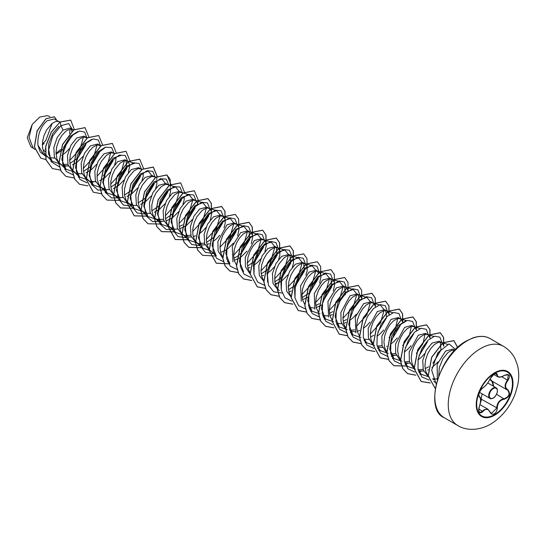 <?xml version="1.0" encoding="UTF-8"?>
<svg xmlns="http://www.w3.org/2000/svg" width="545" height="545" viewBox="0 0 545 545"><rect width="100%" height="100%" fill="white"/><g stroke="black" fill="none" stroke-linecap="round" stroke-linejoin="round"><path stroke-width="0.82" d="M507.238 372.003A25.363 14.64 -60 0 1 511.053 392.352A25.363 14.64 -60 0 1 494.499 414.643A25.363 14.64 -60 0 1 481.875 415.937M494.622 373.298A25.363 14.64 -60 0 1 507.3 372.037A25.363 14.64 -60 0 1 511.19 392.366A25.363 14.64 -60 0 1 494.622 414.711A25.363 14.64 -60 0 1 481.937 415.971A25.363 14.64 -60 0 1 478.054 395.65A25.363 14.64 -60 0 1 494.622 373.298M482.959 387.733C485.697 385.962 488.082 382.999 490.105 378.843L494.322 373.877C496.168 372.95 497.142 373.23 497.251 374.722C497.626 377.501 500.01 377.719 504.404 375.362C509.63 373.577 510.822 375.267 507.981 380.444C504.799 384.511 504.799 387.686 507.981 389.975C510.822 393.817 509.63 396.889 504.404 399.178C500.01 399.989 497.626 402.953 497.251 408.082C497.142 410.644 496.168 412.545 494.322 413.791C492.442 414.704 491.038 414.18 490.105 412.211C488.068 408.484 485.684 408.273 482.959 411.577C479.423 414.329 478.231 412.633 479.382 406.488C480.922 401.461 480.922 398.279 479.382 396.944C478.231 394.076 479.423 391.01 482.959 387.733L482.632 387.924M490.173 412.109L491.406 413.512L496.733 408.082C496.911 403.886 498.73 400.922 502.204 399.206L504.268 398.708C509.173 396.61 510.284 393.756 507.599 390.138L507.606 390.145C504.302 387.754 504.302 384.409 507.599 380.103L508.287 374.769L506.707 374.49M478.823 411.025L479.791 412.572L482.563 411.25L483.926 409.772L487.939 409.234L490.105 412.211M490.105 378.843L490.18 378.775C487.795 383.38 485.336 386.419 482.816 387.904C480.799 387.931 477.366 397.067 479.191 396.447L479.137 396.406M493.354 386.201L492.067 381.555L489.86 379.483M480.418 402.482L482.141 393.871M454.898 350.251L452.936 349.12L445.626 351L437.131 364.414L437.363 379.824M454.68 350.231L451.71 350.36L448.106 352.431L442.867 358.739L439.345 367.48L438.705 375.941M59.16 121.773L54.18 118.899L46.993 120.847C40.48 126.883 37.448 134.949 37.912 145.045L43.709 154.494L47.96 156.946L45.364 154.739L44.043 152.736L42.517 147.709L42.53 141.789L43.982 135.644L46.618 129.962L51.85 123.654L55.454 121.583L58.424 121.46L59.746 122.203M49.384 157.614L54.738 158.125M72.819 129.662L69.992 128.027L63.036 130.112L57.225 137.435L53.819 147.484L54.371 157.137L59.146 163.405L61.626 164.835L59.03 162.628L57.709 160.625L56.755 158.261L55.999 152.709L56.748 146.591L58.84 140.596L61.912 135.385L65.516 131.543L67.348 130.269L70.748 129.179L73.5 130.173M62.825 164.617L67.791 164.202M63.043 165.503L68.404 166.014M86.485 137.551L84.005 136.121L76.702 138.001L70.904 145.304L67.498 155.359L68.043 165.04L72.812 171.293L75.285 172.724L72.689 170.517L71.375 168.514L70.421 166.15L69.658 160.598L70.414 154.48L72.505 148.485L75.578 143.274L79.182 139.431L81.014 138.157L84.414 137.067L87.166 138.062M76.709 173.392L82.063 173.903M100.151 145.44L97.671 144.009L90.361 145.89L84.564 153.213L81.144 163.268L81.709 172.922L86.471 179.182L88.951 180.613L86.355 178.406L85.04 176.403L84.08 174.039L83.324 168.487L84.08 162.369L86.165 156.374L89.244 151.163L92.841 147.32L96.445 145.249L98.08 144.956L100.832 145.951M90.375 181.281L95.736 181.792M114.402 153.758L111.337 151.898L104.027 153.779L98.229 161.088L94.816 171.137L95.368 180.797L100.137 187.071L105.825 189.646L109.395 189.68M113.816 153.329L111.745 152.845L110.11 153.138L106.507 155.209L101.268 161.518L98.638 167.199L97.18 173.344L97.173 179.264L98.7 184.292L100.021 186.295L102.617 188.502M128.341 172.642L129.69 166.259L129.492 164.331L128.041 161.62L124.996 159.787L117.693 161.667L111.895 168.97L108.489 179.039L109.034 188.706L113.803 194.96L119.491 197.535L123.061 197.569M127.476 161.218L125.405 160.734L123.77 161.027L120.173 163.098L114.934 169.406L112.304 175.088L110.846 181.233L110.839 187.153L112.365 192.181L113.687 194.184L116.283 196.391M141.823 169.618L138.662 167.676L131.359 169.556L125.548 176.88L122.141 186.928L122.7 196.588L127.469 202.849L133.15 205.424L136.734 205.458M141.141 169.107L139.07 168.623L137.435 168.916L133.832 170.987L128.6 177.295L125.963 182.977L124.512 189.122L124.498 195.042L126.031 200.07L127.346 202.072L129.942 204.28M155.489 177.507L152.328 175.565L145.018 177.445L139.22 184.748L135.807 194.803L136.366 204.47L141.128 210.738L146.816 213.313L150.386 213.347M154.807 176.996L152.736 176.512L151.101 176.805L147.497 178.876L142.265 185.184L139.629 190.866L138.178 197.011L138.164 202.931L139.69 207.958L141.012 209.961L143.608 212.168M169.148 185.395L165.993 183.454L158.684 185.334L152.886 192.637L149.466 202.706L150.025 212.373L154.794 218.627L160.482 221.202L164.052 221.236M156.081 219.247L163.446 219.424M168.466 184.884L166.395 184.401L164.767 184.694L161.163 186.765L155.924 193.073L153.295 198.755L151.837 204.9L151.83 210.82L153.356 215.847L154.678 217.85L157.273 220.057M165.918 220.854L170.585 218.872L173.112 217.183L178.685 211.664M182.813 193.284L179.652 191.343L172.349 193.223L166.545 200.54L163.132 210.595L163.691 220.248L168.46 226.516L174.148 229.091L177.711 229.125M182.132 192.773L180.061 192.29L178.426 192.583L174.829 194.654L169.59 200.962L166.961 206.644L165.503 212.788L165.496 218.709L167.022 223.736L168.344 225.739L170.932 227.946M179.584 228.743L184.251 226.761L186.778 225.071L192.351 219.553M197.91 204.293L196.357 201.064L193.318 199.232L186.015 201.112L180.218 208.415L176.798 218.47L177.35 228.144L182.119 234.404L187.807 236.98L191.377 237.014M185.927 235.631L190.77 235.202M195.798 200.662L193.727 200.178L192.092 200.471L188.488 202.542L183.256 208.851L180.62 214.532L179.169 220.677L179.155 226.597L180.688 231.625L182.003 233.628L184.598 235.835M193.25 236.632L195.703 235.767M210.322 219.976L211.671 213.592L211.48 211.664L210.023 208.953L206.984 207.12L199.674 209.001L193.877 216.31L190.457 226.379L191.016 236.04L195.784 242.293L201.473 244.869L205.043 244.903M199.599 243.52L204.436 243.09M209.464 208.551L207.393 208.067L205.758 208.36L202.154 210.431L196.915 216.74L194.286 222.421L192.835 228.566L192.821 234.486L194.347 239.514L195.669 241.517L198.264 243.724M206.909 244.521L209.362 243.656M223.988 227.865L225.153 223.709L225.14 219.553L223.688 216.842L220.65 215.009L213.34 216.89L207.536 224.206L204.123 234.255L204.675 243.915L209.45 250.182M223.123 216.44L221.052 215.956L219.417 216.249L215.82 218.32L212.216 222.162L209.144 227.374L207.052 233.369L206.303 239.487L207.059 245.039L209.157 249.188M220.575 252.41L225.242 250.428L227.769 248.738L233.342 243.22M237.64 235.774L239.003 229.37L238.805 227.442L237.354 224.731L234.309 222.898L227.006 224.778L217.891 241.496L218.109 251.027L222.333 257.567M236.789 224.329L234.718 223.845L233.083 224.138L229.486 226.209L225.882 230.051L222.803 235.263L220.718 241.258L219.962 247.376L220.725 252.928L222.823 257.077M234.241 260.299L238.908 258.31L241.435 256.627L247.008 251.109M251.313 243.642L252.662 237.259L252.471 235.331L251.013 232.62L247.975 230.787L240.665 232.667L232.272 246.306L232.953 261.92M250.455 232.218L248.384 231.734L246.749 232.027L243.145 234.098L239.548 237.94L236.469 243.152L234.384 249.147L233.628 255.264L234.384 260.817L236.489 264.965M247.907 268.188L249.978 267.486M264.979 251.531L266.328 245.148L266.13 243.22L264.679 240.509L261.641 238.676L254.331 240.556L245.23 257.247L245.427 266.75L249.617 273.311M264.121 240.107L262.05 239.623L260.415 239.916L256.811 241.987L253.207 245.829L250.135 251.041L248.05 257.036L247.294 263.153L248.05 268.705L250.148 272.854M261.566 276.077L263.644 275.375M278.631 259.44L279.81 255.264L279.796 251.109L278.345 248.397L275.3 246.565L267.997 248.445L262.2 255.748L258.793 265.803L259.338 275.484L264.107 281.738M277.78 247.995L275.709 247.512L274.074 247.805L270.477 249.876L266.873 253.718L263.8 258.93L261.709 264.925L260.953 271.042L261.716 276.594L263.814 280.743M275.232 283.965L279.898 281.976L282.426 280.293L287.998 274.775M292.304 267.309L293.469 263.153L293.462 258.998L292.004 256.286L288.966 254.454L281.663 256.334L275.859 263.657L272.439 273.713L273.004 283.366L277.766 289.627L279.326 290.526M291.446 255.884L289.375 255.401L287.74 255.694L284.136 257.765L278.904 264.073L276.267 269.755L274.816 275.899L274.803 281.82L276.335 286.847L278.536 289.79M288.898 291.854L291.35 290.989M305.97 275.198L307.135 271.042L307.128 266.887L305.67 264.175L302.632 262.343L295.322 264.223L289.524 271.533L286.111 281.581L286.67 291.241L291.432 297.516M305.111 263.773L303.04 263.29L301.405 263.582L297.802 265.653L294.198 269.496L291.125 274.707L289.041 280.702L288.285 286.82L289.041 292.372L291.023 296.371M302.557 299.743L308.661 296.855M319.636 283.087L320.985 276.703L320.787 274.775L319.336 272.064L316.298 270.231L308.988 272.112L300.608 285.716L301.256 301.324M318.771 271.662L316.7 271.178L315.065 271.471L311.468 273.542L307.864 277.385L304.791 282.596L302.7 288.591L301.95 294.709L302.707 300.261L304.805 304.41M308.995 307.503L314.356 308.014M316.223 307.632L322.327 304.744M333.302 290.976L334.65 284.592L334.453 282.664L333.002 279.953L329.957 278.12L322.654 280.001L314.281 293.557L314.874 309.138M332.436 279.551L330.365 279.067L328.73 279.36L325.133 281.431L321.53 285.273L318.45 290.485L316.366 296.48L315.609 302.598L316.373 308.15L318.471 312.299M322.66 315.392L328.029 315.902M329.889 315.521L332.341 314.656M348.214 291.071L346.661 287.842L343.623 286.009L336.313 287.889L327.94 301.474L328.587 317.081M346.102 287.44L344.031 286.956L342.396 287.249L338.792 289.32L335.195 293.162L332.116 298.374L330.032 304.369L329.275 310.486L330.032 316.039L332.014 320.038M336.326 323.28L341.681 323.791M343.554 323.41L346.007 322.545M361.873 298.96L360.327 295.731L357.288 293.898L349.979 295.778L340.87 312.476L341.075 321.986L345.271 328.54M349.897 330.297L354.741 329.868M359.768 295.329L357.697 294.845L356.062 295.138L352.458 297.209L348.855 301.051L345.782 306.263L343.697 312.258L342.941 318.375L343.697 323.928L345.68 327.927M350.319 331.285L355.347 331.68M357.213 331.299L359.666 330.434M375.539 306.849L373.993 303.62L370.947 301.787L363.644 303.667L355.265 317.265L355.899 332.866M373.427 303.218L371.356 302.734L369.721 303.027L366.124 305.098L362.52 308.94L359.448 314.152L357.356 320.147L356.6 326.264L357.363 331.816L359.346 335.815M363.985 339.174L369.006 339.569M389.205 314.738L387.652 311.508L384.613 309.676L377.31 311.556L368.209 328.226L368.4 337.743L372.582 344.304M377.229 346.075L382.065 345.646M387.093 311.106L385.022 310.623L383.387 310.916L379.783 312.987L376.186 316.829L373.107 322.041L371.022 328.036L370.266 334.153L371.029 339.705L373.005 343.704M377.651 347.063L382.672 347.458M402.871 322.626L401.318 319.397L398.279 317.565L390.969 319.445L381.861 336.156L382.072 345.659L386.269 352.206M390.888 353.964L395.731 353.535M400.759 318.995L398.688 318.512L397.053 318.805L393.449 320.876L389.852 324.718L386.773 329.929L384.688 335.924L383.932 342.042L384.688 347.594L386.671 351.593M391.31 354.952L396.338 355.347M416.53 330.515L414.983 327.286L411.945 325.454L404.635 327.334L395.527 344.038L395.731 353.535L399.928 360.095M404.554 361.853L409.39 361.424M414.418 326.884L412.347 326.401L410.712 326.693L407.115 328.764L403.511 332.607L400.439 337.818L398.347 343.813L397.598 349.931L398.354 355.483L400.452 359.632M404.976 362.841L409.997 363.236M430.196 338.404L428.649 335.175L425.604 333.342L418.301 335.223L409.186 351.947L409.404 361.478L413.635 368.011M418.219 369.742L423.056 369.312M428.084 334.773L426.013 334.289L424.378 334.582L420.781 336.653L417.177 340.496L414.105 345.707L412.013 351.702L411.257 357.82L412.02 363.372L414.118 367.521M418.642 370.729L423.663 371.125M443.862 346.293L442.308 343.064L439.27 341.231L431.967 343.112L426.163 350.428L422.743 360.49L423.308 370.144L428.356 376.568M441.75 342.662L439.679 342.178L438.044 342.471L434.44 344.542L430.843 348.384L427.764 353.596L425.679 359.591L424.923 365.709L425.679 371.261L428.166 375.873M432.703 378.741L437.008 379.054M45.017 149.153L45.398 148.989M56.046 154.262L63.22 149.303L71.129 137.115M71.879 131.515L71.143 129.179M61.858 155.414L66.197 152.048L69.372 148.553M69.869 163.5L77.751 158.145L85.701 144.97M72.349 164.931L77.465 161.96L83.038 156.442M83.535 171.389L91.417 166.034M86.008 172.82L91.131 169.849L96.703 164.331M103.386 175.456L105.083 173.916L113.026 160.761M99.674 180.708L104.797 177.738L110.369 172.22M114.675 164.754L115.84 160.598L115.921 156.96M110.86 187.167L118.742 181.812L126.692 168.637L126.086 160.761M113.34 188.597L118.456 185.627L124.028 180.109M124.526 195.055L132.408 189.701L140.358 176.526M127.005 196.486L132.122 193.516L137.694 187.998M142 180.531L143.165 176.376L143.253 172.738M138.192 202.944L146.074 197.583L154.017 184.428M140.665 204.375L145.787 201.405L151.36 195.887M155.666 188.42L156.831 184.265L156.919 180.627M151.851 210.833L159.739 205.479L167.683 192.303M154.33 212.264L159.453 209.294L165.019 203.776M169.332 196.309L170.496 192.153L170.578 188.516M165.517 218.722L173.399 213.361L181.349 200.192M182.997 204.198L184.162 200.042L184.244 196.404M179.182 226.611L182.527 224.867M187.071 221.25L195.008 208.095M200.73 229.145L208.674 215.97M199.354 233.744L202.835 230.937L206.01 227.442M206.507 242.389L214.389 237.027M213.013 241.633L216.501 238.826L219.676 235.331M228.062 244.916L235.999 231.761M233.839 258.166L237.041 256.518M237.184 256.423L241.721 252.812L249.671 239.637L249.058 231.761M247.498 266.055L255.387 260.701L263.33 247.525M253.153 265.851L257.492 262.492L260.667 258.998M261.164 273.944L269.053 268.583L276.996 255.428L276.39 247.539M266.818 273.74L271.158 270.381L274.333 266.887M274.83 281.833L282.712 276.478L290.662 263.303L290.056 255.428M288.489 289.722L295.329 285.348M296.378 284.367L304.321 271.192L303.722 263.317M302.155 297.611L309.063 293.169M310.044 292.249L317.987 279.095M318.26 273.134L317.381 271.206M315.821 305.5L319.166 303.756M323.703 300.145L331.653 286.97L331.047 279.095M329.487 313.389L332.832 311.645M345.319 294.859L344.713 286.983M343.146 321.278L346.497 319.534M359.312 301.167L358.372 294.872M349.652 320.521L353.14 317.708L356.321 314.213M363.317 328.41L366.805 325.597L369.98 322.109M370.477 337.055L373.822 335.311M386.643 316.945L385.703 310.65M376.983 336.299L380.465 333.486L383.646 329.998M386.616 346.375L386.998 346.211M390.649 344.188L394.13 341.374L397.312 337.88M404.308 352.077L407.796 349.263L410.971 345.775M419.35 355.367L427.3 342.192M417.974 359.966L421.462 357.152L424.637 353.657M425.134 368.611L428.622 366.778M433.023 363.249L440.959 350.094L440.36 342.206M427.607 370.041L428.316 369.735M431.94 367.643L438.057 361.86M42.34 144.18L45.869 140.426L52.102 123.456M33.715 148.458L30.881 146.823L27.25 137.756L32.209 124.444L39.724 117.08L47.252 115.663L49.942 116.487M32.209 124.444L29.062 137.395L32.938 147.736L34.798 149.473M45.187 151.483L43.15 149.8M63.036 130.112L60.904 125.677L68.718 123.599L72.315 129.369M71.157 136.788L62.988 149.521M45.303 155.965L40.201 152.001L37.912 145.045M59.514 166.981L51.101 161.661L48.723 149.712L52.77 135.869L60.904 125.677L60.161 122.046L70.727 120.132L74.304 129.451M45.984 159.61L40.807 158.125L34.464 146.959L37.217 130.889L45.998 118.803L54.473 116.787L56.823 120.425M60.052 121.978L51.162 132.149L45.705 146.264L45.944 159.814L52.354 168.548L46.059 159.883L45.821 146.333L51.278 132.217L60.052 121.978L70.673 120.098M40.752 158.091L34.349 146.891L37.101 130.827L45.882 118.742L54.411 116.753M44.186 143.601L42.333 144.732M69.958 129.26L69.678 133.695M60.686 149.521L56.006 153.322M429.29 376.99L421.203 374.292L417.933 368.938M415.44 369.108L407.537 366.404L404.267 361.042M424.971 334.426L422.961 343.684L416.346 353.453M401.965 361.206L393.871 358.515L389.791 349.113L391.637 336.544L398.027 325.76L405.657 320.951M411.305 326.537L409.295 335.795L402.68 345.564M388.299 353.324L380.212 350.626L376.936 345.271M397.646 318.648L395.629 327.906L389.021 337.675M374.64 345.435L366.547 342.737L363.27 337.375M372.698 302.897L380.567 305.309L383.782 309.328M383.98 310.759L380.519 322.885L370.266 334.071M360.974 337.546L352.887 334.841L348.725 324.404L351.511 310.718L359.08 300.125L366.908 297.42L370.116 301.44M370.314 302.87L366.86 314.996L356.6 326.183M347.308 329.657L339.222 326.959L335.066 316.516L337.852 302.829L345.414 292.236L353.242 289.531L356.457 293.551M356.648 294.981L353.194 307.108L342.941 318.294M333.642 321.768L325.556 319.07L321.4 308.634L324.18 294.947L331.748 284.354L339.576 281.642L342.791 285.662M342.989 287.092L339.528 299.219L329.275 310.405M319.983 313.879L311.89 311.181L307.734 300.738L310.521 287.058L318.089 276.458L325.917 273.753L329.125 277.773M329.323 279.204L325.869 291.323L315.609 302.516M294.954 297.931L294.491 286.888L298.749 275.477L305.67 267.615L312.251 265.865L315.466 269.884M315.657 271.315L312.203 283.441L301.95 294.627M281.288 290.042L280.825 278.999L285.083 267.595L292.004 259.727L298.585 257.976L301.801 261.995M301.991 263.426L298.537 275.552L288.285 286.738M267.629 282.16L267.159 271.124L271.417 259.706L278.345 251.838L284.919 250.087L288.135 254.106M288.332 255.537L284.872 267.663L274.619 278.849M253.963 274.271L253.493 263.228L257.744 251.824L264.679 243.949L271.26 242.198L274.469 246.217M274.666 247.648L271.206 259.774L260.953 270.96M243.574 271.737L239.418 261.293L242.198 247.614L249.767 237.014L257.594 234.309L260.81 238.335M261.007 239.759L257.547 251.885L247.294 263.072M227.456 261.566L229.908 263.848L225.753 253.405L228.539 239.725L236.101 229.125L243.928 226.42L247.144 230.44M247.341 231.87L243.881 243.997L233.628 255.183M210.22 250.346L216.242 255.959L212.087 245.516L214.873 231.829L222.442 221.236L230.269 218.531L233.478 222.551M233.676 223.981L230.215 236.108L219.962 247.294M210.67 250.768L202.577 248.07L198.421 237.627L201.207 223.941L208.776 213.347L216.603 210.649L219.819 214.669M220.01 216.093L216.549 228.219L206.303 239.405M197.004 242.879L188.917 240.181L184.762 229.745L187.541 216.058L195.11 205.458L202.938 202.754L206.153 206.773M206.344 208.204L202.89 220.33L192.637 231.516M183.338 234.99L175.252 232.293L171.096 221.849L173.882 208.17L181.444 197.569L189.272 194.865L192.48 198.884M192.678 200.315L189.224 212.441L178.971 223.627M169.679 227.102L161.586 224.404L157.43 213.96L160.216 200.281L167.778 189.687L175.613 186.976L178.821 190.995M179.019 192.426L175.558 204.552L165.305 215.738M155.822 219.226L147.92 216.515L143.771 206.071L146.557 192.385L154.119 181.792L161.947 179.087L165.155 183.106M142.163 211.337L134.261 208.626L130.105 198.182L132.891 184.496L140.46 173.903L148.281 171.205L151.496 175.218M128.497 203.448L120.595 200.737L116.439 190.3L119.226 176.614L126.794 166.014L134.615 163.309L126.747 160.904M114.832 195.56L106.929 192.848L102.78 182.411L105.56 168.725L113.128 158.125L120.956 155.427M124.362 160.87L120.901 172.997L110.655 184.183M101.166 187.664L93.27 184.959L89.182 175.558L91.035 162.989L97.419 152.205L105.049 147.395M110.696 152.982L107.236 165.108L96.99 176.294M87.507 179.782L79.604 177.071L75.523 167.669L77.37 155.1L83.753 144.316L91.39 139.506M97.037 145.093L93.577 157.219L83.324 168.405M73.841 171.893L65.938 169.182L61.858 159.78L63.704 147.211L70.094 136.42L77.724 131.618M83.371 137.204L79.911 149.33L69.658 160.516M60.175 164.004L52.272 161.293L48.471 153.847L48.777 143.655L52.77 133.525L58.915 126.208M63.452 166.804L66.081 166.116M77.274 158.602L85.865 144.282M86.819 137.776L84.679 132.108L79.509 131.045L72.894 134.996L66.763 143.137L62.941 153.581L62.675 163.861L66.292 171.546L73.18 174.87M90.933 166.498L99.524 152.178M100.484 145.665L98.345 139.997L93.175 138.934L86.553 142.885L80.428 151.026L76.607 161.47L76.334 171.75L79.958 179.434L86.839 182.759M90.783 182.582L93.406 181.894M104.606 174.373L113.19 160.08M114.15 153.554L111.623 147.572L105.628 147.198L98.332 152.743L92.275 162.757L89.653 174.441L91.614 184.489L97.936 190.096L107.072 189.783M118.265 182.268L126.856 167.949M127.816 161.443L125.289 155.461L119.294 155.087L111.991 160.632L105.941 170.646L103.318 182.33L105.28 192.378L111.596 197.985L120.738 197.672M131.924 190.164L140.521 175.844M141.475 169.332L139.111 163.473L133.443 162.798L126.399 167.697L120.282 176.975L117.127 188.223L118.149 198.469L123.395 205.036L131.713 206.255M145.651 197.985L154.18 183.747M155.141 177.22L152.77 171.362L147.109 170.687L140.065 175.585L133.941 184.864L130.786 196.111L131.815 206.357L137.061 212.918L145.379 214.144M159.256 205.942L167.846 191.615M168.807 185.109L166.28 179.128L160.285 178.753L152.982 184.299L146.932 194.313L144.309 205.996L146.271 216.045L152.593 221.652L161.729 221.338M173.024 213.715L181.512 199.511M182.466 192.998L179.945 187.017L173.95 186.642L166.647 192.187L160.598 202.202L157.975 213.885L159.937 223.934L166.252 229.54L175.395 229.227M186.642 221.652L195.171 207.407M196.132 200.887L193.761 195.028L188.1 194.354L181.056 199.252L174.931 208.531L171.784 219.778L172.806 230.024L178.052 236.584L186.37 237.811M200.247 229.609L208.837 215.295M209.798 208.776L207.427 202.917L201.766 202.243L194.722 207.141L188.597 216.419L185.443 227.667L186.472 237.913L191.717 244.473L200.035 245.7M214.015 237.388L222.503 223.178M223.464 216.665L221.093 210.799L215.425 210.132L208.381 215.03L202.263 224.308L199.109 235.556L200.138 245.802L205.376 252.362L213.701 253.589M227.592 245.366L236.162 231.073M237.123 224.554L234.984 218.886L229.813 217.816L223.198 221.774L217.067 229.915L213.245 240.359L212.979 250.639L216.597 258.323L223.484 261.648M241.231 253.282L249.835 238.948M250.789 232.442L248.649 226.775L243.479 225.705L236.857 229.663L230.733 237.804L226.911 248.248L226.638 258.528L230.263 266.212L237.143 269.537M254.91 261.157L263.494 246.844M264.454 240.325L262.309 234.663L257.145 233.594L250.523 237.552L244.392 245.693L240.577 256.136L240.304 266.416L243.928 274.101L250.809 277.425M268.583 269.032L277.16 254.74M278.12 248.22L275.974 242.552L270.804 241.483L264.189 245.441L258.058 253.582L254.243 264.025L253.97 274.305L257.587 281.99L264.475 285.314M282.215 276.955L290.826 262.622M291.779 256.109L289.415 250.25L283.747 249.576L276.703 254.474L270.579 263.753L267.432 275L268.453 285.246L273.699 291.807L282.017 293.033M295.908 284.817L304.485 270.511M305.445 263.991L303.306 258.33L298.135 257.26L291.514 261.219L285.382 269.359L281.567 279.803L281.295 290.083L284.919 297.768L291.8 301.092M309.574 292.706L318.151 278.4M319.111 271.887L316.965 266.219L311.801 265.149L305.18 269.107L299.048 277.248L295.233 287.692L294.961 297.972L298.585 305.656L305.466 308.981M323.28 300.54L331.816 286.288M332.77 279.769L330.631 274.108L325.46 273.038L318.845 276.996L312.714 285.137L308.892 295.581L308.627 305.861L312.244 313.545L319.132 316.87M346.436 287.658L344.304 282.003L339.147 280.927L332.539 284.858L326.407 292.965L322.579 303.388L322.272 313.661L325.849 321.373L332.688 324.752M360.102 295.547L357.963 289.885L352.792 288.816L346.17 292.774L340.039 300.915L336.224 311.359L335.952 321.639L339.576 329.323L346.457 332.648M373.768 303.436L371.629 297.781L366.472 296.705L359.864 300.629L353.739 308.743L349.904 319.166L349.604 329.439L353.18 337.151L360.02 340.53M377.896 332.143L386.473 317.844M387.427 311.324L385.288 305.663L380.117 304.594L373.495 308.552L367.371 316.693L363.549 327.136L363.283 337.416L366.901 345.101L373.781 348.425M391.548 340.039L400.132 325.747M401.093 319.213L398.954 313.552L393.783 312.483L387.161 316.441L381.037 324.582L377.215 335.025L376.942 345.305L380.567 352.99L387.447 356.314M391.392 356.137L394.015 355.449M405.289 347.853L413.798 333.622M414.759 327.102L412.613 321.441L407.449 320.371L400.827 324.329L394.696 332.47L390.881 342.914L390.608 353.194L394.233 360.879L401.113 364.203M405.051 364.026L407.68 363.338M418.928 355.762L427.464 341.511M428.418 334.991L426.279 329.33L421.108 328.26L414.493 332.218L408.362 340.359L404.547 350.803L404.274 361.083L407.892 368.767L414.779 372.092M418.717 371.915L421.346 371.227M432.859 363.372L441.123 349.406M442.084 342.88L439.904 337.185L434.651 336.183L427.954 340.291L421.823 348.63L418.104 359.223L418.042 369.517L421.939 377.045L429.085 380.029M433.064 379.661L435.005 379.116M455.64 349.495L449.06 343.915L437.826 352.663L431.674 370.171L436.177 384.096M52.354 168.548L60.563 170.095M64.562 169.209L65.577 168.841M88.828 136.911L85.061 127.666L73.827 129.928L62.6 144.575L58.942 163.595L61.19 171.368L66.006 176.43L74.222 177.983M78.221 177.098L79.236 176.73M102.494 144.663L98.727 135.555L87.493 137.817L76.259 152.464L72.608 171.491L74.856 179.264L79.679 184.326L87.888 185.872M91.887 184.987L92.902 184.619M116.16 152.552L112.386 143.437L101.152 145.713L89.918 160.366L86.273 179.387L93.345 192.215L101.554 193.761M105.553 192.876L106.568 192.508M129.819 160.577L126.052 151.333L114.818 153.595L103.591 168.242L99.933 187.262L102.181 195.035L106.997 200.097L120.234 200.397M143.492 168.33L139.718 159.222L128.484 161.483L117.25 176.13L113.598 195.158L115.847 202.931L120.67 207.992L133.893 208.285M157.151 176.219L153.377 167.104L142.143 169.379L130.909 184.026L127.264 203.053L134.336 215.881L147.559 216.174M170.817 184.108L167.042 175L155.816 177.261L144.582 191.908L140.923 210.929L143.172 218.702L147.988 223.763L161.225 224.063M184.476 192.133L180.708 182.888L169.481 185.15L158.248 199.797L154.589 218.824L156.837 226.597L161.661 231.659L174.891 231.952M197.746 203.496L198.142 200.022M198.142 199.886L194.367 190.77L183.134 193.046L171.907 207.693L168.255 226.72L175.327 239.548L188.55 239.841M211.412 211.385L211.351 203.408L208.033 198.666L196.806 200.928L185.572 215.575L181.921 234.595L184.162 242.368L188.986 247.43L202.215 247.73M225.071 219.274L225.017 211.297L221.699 206.555L210.472 208.817L199.238 223.464L195.58 242.491L197.828 250.264L202.651 255.326L214.866 255.987M238.737 227.163L238.676 219.179L235.358 214.437L224.124 216.712L212.897 231.359L209.246 250.387L216.317 263.215L228.525 263.869M252.403 235.052L252.342 227.074L249.024 222.333L237.797 224.595L226.563 239.241L222.912 258.262L225.153 266.035L229.976 271.097L238.192 272.65M266.069 242.941L266.008 234.963L262.697 230.222L251.463 232.483L240.229 247.13L236.578 266.158L238.826 273.931L243.642 278.992L251.858 280.539M279.728 250.829L279.667 242.845L276.349 238.104L265.115 240.379L253.888 255.026L250.237 274.046L257.308 286.881L265.517 288.428M275.443 284.688L277.814 283.046M293.394 258.718L293.333 250.741L290.022 245.999L278.788 248.261L267.554 262.908L263.903 281.928L266.151 289.702L270.967 294.763L279.183 296.317M307.06 266.607L306.998 258.63L303.688 253.888L292.454 256.15L281.22 270.797L277.569 289.824L279.817 297.597L284.633 302.659L292.849 304.205M320.726 274.496L320.664 266.512L317.34 261.77L306.106 264.046L294.879 278.693L291.234 297.713L298.306 310.548L306.515 312.094M310.514 311.202L311.529 310.841M334.385 282.385L334.323 274.408L331.013 269.666L319.779 271.928L308.552 286.575L304.893 305.595L307.142 313.368L311.958 318.43L320.174 319.983M324.173 319.091L325.188 318.73M348.051 290.274L347.989 282.296L344.678 277.555L333.445 279.817L322.211 294.464L318.559 313.491L320.807 321.264L325.631 326.326L333.84 327.872M337.839 326.98L338.854 326.618M361.717 298.163L361.655 290.178L358.338 285.437L347.104 287.712L335.87 302.359L332.225 321.38L339.297 334.214L347.506 335.761M351.505 334.868L352.52 334.507M375.376 306.052L375.321 298.074L372.003 293.333L360.77 295.594L349.543 310.241L345.884 329.262L348.132 337.035L352.949 342.097L361.09 343.657M365.164 342.757L366.185 342.396M389.041 313.94L388.98 305.963L385.669 301.222L374.435 303.483L363.202 318.13L359.55 337.157L361.798 344.93L366.621 349.992L374.831 351.539M378.83 350.646L379.845 350.285M402.707 321.829L402.646 313.845L399.328 309.104L388.094 311.379L376.861 326.026L373.216 345.046L380.287 357.881L388.496 359.428M392.495 358.535L393.51 358.174M416.373 329.718L416.312 321.741L412.994 316.999L401.767 319.261L390.533 333.908L386.875 352.928L389.123 360.701L393.94 365.763L407.176 366.063M430.032 337.607L429.978 329.63L426.66 324.888L415.433 327.15L404.199 341.797L400.541 360.824L402.789 368.597L407.612 373.659L415.821 375.205M419.82 374.313L420.835 373.952M443.698 345.496L443.637 337.512L440.319 332.77L429.085 335.046L417.858 349.692L414.207 368.713L421.278 381.548L430.264 382.992M457.684 347.533L453.985 340.666L442.853 342.859L431.735 357.329L428.281 375.934L435.135 388.265M85 127.632L73.718 129.867L62.484 144.507L58.826 163.527L61.074 171.307L65.952 176.396M98.672 135.521L87.377 137.756L76.143 152.402L72.492 171.423L74.74 179.203L79.618 184.292M112.325 143.41L101.036 145.644L89.809 160.298L86.158 179.319L93.284 192.181M125.997 151.299L114.709 153.533L103.475 168.173L99.824 187.194L102.065 194.974L106.943 200.063M139.663 159.188L128.375 161.422L117.141 176.069L113.483 195.09L115.731 202.869L120.554 207.924L133.811 208.21M156.681 179.557L157.028 176.43M157.035 176.294L153.261 167.042L142.027 169.311L130.8 183.965L127.148 202.985L134.22 215.813L147.477 216.099M170.34 187.446L170.224 179.598L166.927 174.931L155.7 177.2L144.466 191.84L140.814 210.861L143.056 218.64L147.933 223.729M180.654 182.854L169.366 185.089L158.132 199.736L154.48 218.756L156.722 226.536L161.545 231.591L174.802 231.877M194.313 190.743L183.018 192.978L171.791 207.631L168.139 226.652L175.211 239.48L188.468 239.766M211.337 211.113L211.215 203.265L207.924 198.598L196.691 200.867L185.457 215.507L181.805 234.527L184.047 242.307L188.87 247.362L202.134 247.655M224.996 219.001L224.881 211.153L221.59 206.487L210.356 208.755L199.123 223.396L195.471 242.423L197.719 250.203L202.597 255.292M235.304 214.41L224.009 216.644L212.782 231.298L209.137 250.319L216.202 263.146L228.478 263.787M252.328 234.779L252.206 226.931L248.915 222.265L237.681 224.533L226.447 239.173L222.796 258.194L225.044 265.974L229.861 271.029L238.158 272.575M265.987 242.668L265.871 234.82L262.581 230.153L251.347 232.422L240.113 247.062L236.462 266.089L238.71 273.869L243.533 278.924L251.824 280.464M279.653 250.557L279.537 242.709L276.24 238.042L265.006 240.311L253.772 254.965L250.128 273.985L257.199 286.813L265.49 288.353M275.409 284.572L277.337 283.25M293.319 258.446L293.203 250.598L289.906 245.931L278.672 248.2L267.445 262.84L263.787 281.86L266.035 289.64L270.851 294.695L279.149 296.242M303.626 253.854L292.338 256.089L281.104 270.729L277.453 289.756L279.701 297.529L284.524 302.591L292.815 304.13M317.285 261.743L305.997 263.978L294.763 278.631L291.119 297.652L298.19 310.48L306.481 312.019M310.459 311.12L311.44 310.766M330.951 269.632L319.67 271.866L308.436 286.507L304.778 305.527L307.026 313.307L311.842 318.362L320.147 319.908M324.125 319.009L325.106 318.655M344.624 277.521L333.329 279.755L322.095 294.395L318.444 313.423L320.692 321.196L325.515 326.257L333.806 327.797M337.791 326.898L338.772 326.544M358.276 285.403L346.988 287.644L335.761 302.298L332.109 321.318L339.181 334.146L347.472 335.686M351.45 334.787L352.438 334.432M375.301 305.779L375.185 297.931L371.888 293.264L360.661 295.533L349.427 310.173L345.775 329.194L348.017 336.974L352.833 342.028L361.056 343.582M365.116 342.676L366.097 342.321M388.967 313.668L388.851 305.82L385.553 301.153L374.326 303.422L363.093 318.062L359.434 337.089L361.682 344.862L366.506 349.924L374.796 351.464M378.782 350.564L379.763 350.21M402.632 321.557L402.51 313.709L399.213 309.042L387.979 311.311L376.752 325.965L373.1 344.985L380.172 357.813L388.462 359.353M392.448 358.453L393.429 358.099M416.291 329.446L416.176 321.598L412.878 316.931L401.651 319.2L390.418 333.84L386.766 352.86L389.007 360.64L393.831 365.695L407.088 365.988M429.957 337.335L429.842 329.487L426.551 324.82L415.317 327.082L404.083 341.729L400.432 360.756L402.673 368.529L407.496 373.591L415.794 375.13M419.773 374.231L420.754 373.877M443.623 345.223L443.501 337.375L440.203 332.709L428.969 334.977L417.743 349.631L414.091 368.652L421.162 381.48L430.223 382.917M457.589 347.621L453.869 340.598L442.738 342.791L431.62 357.268L428.166 375.866L435.019 388.197M481.051 399.342L481.555 399.315L480.22 403.634M490.071 379.02L492.421 381.377L492.067 381.555M492.68 381.534L493.743 386.425M504.404 375.362L504.397 375.451C501.373 377.16 499.179 377.603 497.817 376.779L496.236 373.584C496.161 372.807 494.717 373.625 491.903 376.03L490.18 378.673M491.406 413.512L487.973 409.261M508.294 374.769L504.268 375.382M507.981 380.444L501.727 376.718M497.251 374.722L494.921 373.659M479.157 396.426L479.239 396.474A0.388 0.361 115.6 0 1 479.382 396.944M478.83 409.097L482.959 411.577M481.555 399.315L497.251 408.082M496.584 394.273L504.404 399.178M493.027 398.088A6.124 3.536 -60 0 1 489.969 398.388A6.124 3.536 -60 0 1 489.029 393.483A6.124 3.536 -60 0 1 493.027 388.088A6.124 3.536 -60 0 1 496.093 387.781A6.124 3.536 -60 0 1 497.36 390.751M493.3 388.558A5.736 3.311 120 0 0 489.246 395.588A5.736 3.311 120 0 0 493.3 397.932A5.736 3.311 120 0 0 497.36 390.901A5.736 3.311 120 0 0 493.3 388.558M494.615 415.229A25.99 15.008 -60 0 1 476.235 404.615A25.99 15.008 -60 0 1 494.615 372.78A25.99 15.008 -60 0 1 512.995 383.394A25.99 15.008 -60 0 1 494.615 415.229M457.725 425.502A45.719 26.398 -60 0 1 450.715 388.864A45.719 26.398 -60 0 1 480.588 348.575A45.719 26.398 -60 0 1 503.451 346.307L490.016 338.554A45.719 26.398 120 0 0 467.16 340.823A45.719 26.398 120 0 0 437.288 381.112A45.719 26.398 120 0 0 444.298 417.749L457.725 425.502C464.456 429.903 477.134 431.756 490.507 424.221C501.986 417.136 510.27 406.849 515.366 393.347L517.75 384.906C519.16 378.032 519.051 371.404 517.409 365.027L515.148 358.978C512.491 353.569 508.587 349.345 503.451 346.307M479.988 404.642L487.939 409.234M479.457 392.325L489.969 398.388C490.323 398.92 491.406 398.824 493.225 398.109C494.765 397.441 496.127 395.459 497.319 392.162C497.605 389.689 497.197 388.231 496.093 387.781L487.755 382.971M444.298 417.749C424.003 410.085 438.085 355.381 466.772 340.782L473.08 337.852C479.804 335.645 485.452 335.877 490.016 338.554M435.039 382.345L433.847 381.228M447.479 344.324L441.021 342.342M421.203 374.292L418.751 372.01M433.813 336.435L427.355 334.453M407.537 366.404L405.092 364.121M420.154 328.546L413.689 326.564M393.871 358.515L391.426 356.232M406.488 320.658L400.023 318.675M380.212 350.626L377.76 348.344M392.822 312.769L386.364 310.786M366.547 342.737L364.101 340.455M352.881 334.848L350.435 332.566M366.908 297.42L359.032 295.009M339.215 326.959L336.769 324.677M353.242 289.531L345.366 287.12M325.556 319.07L323.103 316.788M339.576 281.642L331.707 279.231M311.89 311.181L309.444 308.899M325.917 273.753L318.042 271.342M312.251 265.865L304.376 263.453M298.585 257.976L290.717 255.571M284.919 250.087L277.051 247.682M271.26 242.198L263.385 239.793M257.594 234.309L249.719 231.904M243.928 226.42L236.06 224.015M230.269 218.531L222.394 216.127M202.577 248.07L196.554 242.457M216.603 210.643L208.728 208.238M188.917 240.181L182.888 234.568M202.938 202.754L195.069 200.349M175.252 232.293L169.229 226.679M189.272 194.865L181.403 192.46M161.586 224.404L155.563 218.79M175.613 186.976L167.737 184.571M147.92 216.515L141.898 210.901M161.947 179.087L160.537 178.658M155.863 177.227L154.072 176.682M134.261 208.626L128.239 203.013M148.281 171.198L146.871 170.769M142.197 169.338L140.412 168.793M120.595 200.737L114.573 195.124M106.929 192.848L100.907 187.235M114.872 153.561L113.081 153.016M93.263 184.959L87.241 179.346M101.207 145.672L99.415 145.127M79.604 177.071L73.582 171.457M87.541 137.783L85.756 137.238M65.938 169.182L59.916 163.568M73.882 129.894L72.09 129.349M52.272 161.293L46.25 155.679M60.073 121.964L58.424 121.46M493.647 374.374L497.762 376.758M492.244 381.282L507.436 390.05M479.791 412.572L479.791 412.572C478.544 410.896 478.421 408.879 479.416 406.529C481.037 400.657 481.003 397.319 479.321 396.515"/></g></svg>
